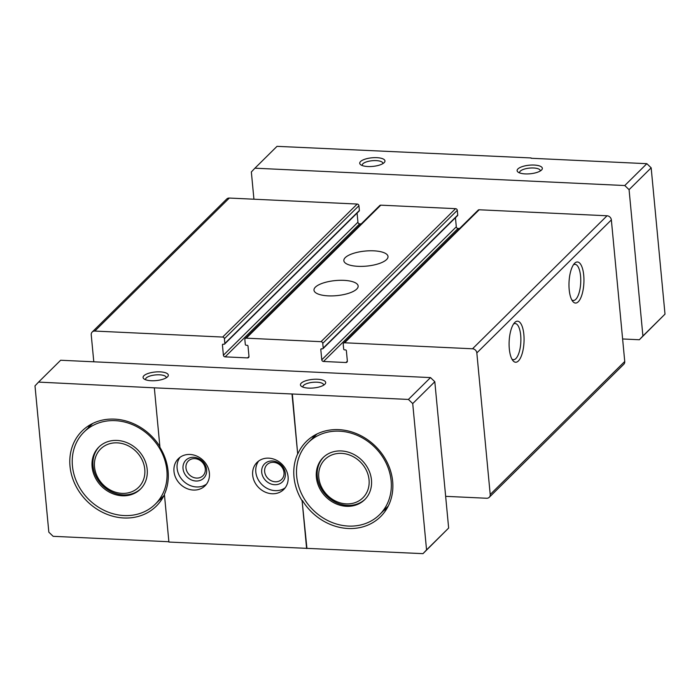 <?xml version="1.0" encoding="UTF-8"?>
<svg xmlns="http://www.w3.org/2000/svg" width="700" height="700" viewBox="0 0 700 700"><rect width="100%" height="100%" fill="white"/><g stroke="black" fill="none" stroke-linecap="round" stroke-linejoin="round"><path stroke-width="1.05" d="M513.555 323.986A18.095 6.545 -87.3 0 1 515.148 323.531A18.095 6.545 -87.3 0 1 520.835 341.915A18.095 6.545 -87.3 0 1 513.45 359.686A18.095 6.545 -87.3 0 1 511.91 359.082M509.32 348.898A20.554 7.429 -87.3 0 1 514.596 322.665A20.554 7.429 -87.3 0 1 524.011 342.064A20.554 7.429 -87.3 0 1 512.82 360.5A20.554 7.429 -87.3 0 1 509.32 348.898M569.196 289.704A20.554 7.429 -87.3 0 1 574.464 263.463A20.554 7.429 -87.3 0 1 583.887 282.87A20.554 7.429 -87.3 0 1 572.688 301.306A20.554 7.429 -87.3 0 1 569.196 289.704M93.791 361.804L91.236 334.836A4.226 3.666 45.3 0 1 92.199 332.019A4.226 3.666 45.3 0 1 94.797 331.065L222.67 337.059A1.689 1.47 45.3 0 1 224.394 338.721L224.849 343.464A0.849 0.735 45.3 0 1 224.131 344.216L223.151 344.172A0.849 0.735 45.3 0 0 222.434 344.925L223.405 355.206A1.689 1.47 45.3 0 0 225.129 356.86L247.564 357.91A1.689 1.47 45.3 0 0 248.981 356.405L248.01 346.124A0.849 0.735 45.3 0 0 247.152 345.293L246.164 345.249A0.849 0.735 45.3 0 1 245.306 344.426L244.86 339.675A1.689 1.47 45.3 0 1 246.277 338.17L321.037 341.679A1.689 1.47 45.3 0 1 322.761 343.332L323.207 348.075A0.849 0.735 45.3 0 1 322.499 348.828L321.51 348.784A0.849 0.735 45.3 0 0 320.801 349.536L321.773 359.817A1.689 1.47 45.3 0 0 323.496 361.471L345.922 362.53A1.689 1.47 45.3 0 0 347.349 361.016L346.377 350.735A0.849 0.735 45.3 0 0 345.511 349.912L344.531 349.86A0.849 0.735 45.3 0 1 343.674 349.037L343.219 344.295A1.689 1.47 45.3 0 1 343.604 343.166L478.135 210.157A1.689 1.47 45.3 0 1 479.176 209.773L607.049 215.775A4.226 3.666 45.3 0 1 611.354 219.914L624.741 361.471A4.226 3.666 45.3 0 1 623.779 364.297L489.248 497.306A4.226 3.666 45.3 0 1 486.649 498.251L445.646 496.335M343.604 343.166A1.689 1.47 45.3 0 1 344.645 342.781L472.517 348.784A4.226 3.666 45.3 0 1 476.831 352.922L490.21 494.48A4.226 3.666 45.3 0 1 489.248 497.306M92.199 332.019L226.73 199.01A4.226 3.666 45.3 0 1 229.329 198.056L357.201 204.05A1.689 1.47 45.3 0 1 358.925 205.713L359.371 210.455A0.849 0.735 45.3 0 1 359.179 211.015L224.656 344.024M357.079 213.097L357.936 222.197A1.689 1.47 45.3 0 0 359.66 223.851L361.183 223.921M245.245 338.546L379.767 205.537A1.689 1.47 45.3 0 1 380.809 205.161L455.569 208.67A1.689 1.47 45.3 0 1 457.293 210.324L457.739 215.066A0.849 0.735 45.3 0 1 457.546 215.635L323.015 348.644M328.23 295.855A22.181 7.56 174.6 0 1 313.985 290.194A22.181 7.56 174.6 0 1 335.352 280.578A22.181 7.56 174.6 0 1 358.146 286.02A22.181 7.56 174.6 0 1 328.23 295.855M358.094 266.332A22.181 7.56 174.6 0 1 343.849 260.671A22.181 7.56 174.6 0 1 365.216 251.055A22.181 7.56 174.6 0 1 388.01 256.498A22.181 7.56 174.6 0 1 358.094 266.332M455.446 217.709L456.304 226.809A1.689 1.47 45.3 0 0 458.028 228.463L459.541 228.541M573.431 264.793A18.095 6.545 -87.3 0 1 575.024 264.338A18.095 6.545 -87.3 0 1 580.711 282.721A18.095 6.545 -87.3 0 1 573.326 300.484A18.095 6.545 -87.3 0 1 571.786 299.889M253.925 199.211L251.352 171.955L254.914 168.192L624.767 185.535L629.072 189.674L642.906 335.983L639.345 339.754L622.615 338.966M292.04 394.293L297.675 453.854L292.338 393.995L408.415 399.438L430.509 377.589L434.814 381.727L448.648 528.045L422.993 553.656L168.91 542.054L164.404 494.349A52.815 45.824 45.3 0 0 168.088 471.153A52.815 45.824 45.3 0 0 159.959 447.396L154.332 387.835L292.338 393.995M306.618 548.511L302.111 500.815L306.915 548.214M168.884 541.739L53.139 536.314L48.834 532.175L35 385.866L38.561 382.095L154.332 387.835M624.767 185.535L646.861 163.686L531.116 158.261M531.09 157.946L277.007 146.344L254.914 168.192M308.595 388.115A12.679 4.323 174.6 0 1 301.464 386.356A12.679 4.323 174.6 0 1 312.672 379.382A12.679 4.323 174.6 0 1 324.984 384.134A12.679 4.323 174.6 0 1 308.595 388.115M151.218 380.73A12.679 4.323 174.6 0 1 144.077 378.971A12.679 4.323 174.6 0 1 155.286 371.998A12.679 4.323 174.6 0 1 167.597 376.749A12.679 4.323 174.6 0 1 151.218 380.73M38.561 382.095L60.655 360.246L430.509 377.589M408.415 399.438L412.72 403.576L434.814 381.727M412.72 403.576L426.554 549.894L448.648 528.045M302.111 500.815A52.815 45.824 45.3 0 1 297.675 453.854M252.674 475.116A19.014 16.494 45.3 0 1 257.014 462.429A19.014 16.494 45.3 0 1 282.118 464.354A19.014 16.494 45.3 0 1 283.754 489.466A19.014 16.494 45.3 0 1 264.906 491.96A19.014 16.494 45.3 0 1 252.674 475.116M173.985 471.424A19.014 16.494 45.3 0 1 178.325 458.736A19.014 16.494 45.3 0 1 203.42 460.661A19.014 16.494 45.3 0 1 205.056 485.782A19.014 16.494 45.3 0 1 186.218 488.267A19.014 16.494 45.3 0 1 173.985 471.424M426.554 549.894L422.993 553.656M525.245 173.906A12.679 4.323 174.6 0 1 518.114 172.148A12.679 4.323 174.6 0 1 529.322 165.183A12.679 4.323 174.6 0 1 541.634 169.925A12.679 4.323 174.6 0 1 525.245 173.906M367.868 166.53A12.679 4.323 174.6 0 1 360.736 164.771A12.679 4.323 174.6 0 1 371.936 157.798A12.679 4.323 174.6 0 1 384.256 162.549A12.679 4.323 174.6 0 1 367.868 166.53M629.072 189.674L651.166 167.825L665 314.134L639.345 339.754M642.906 335.983L665 314.134M646.861 163.686L651.166 167.825M362.294 165.559A10.386 3.544 174.6 0 1 362.206 165.218A10.386 3.544 174.6 0 1 372.216 160.72A10.386 3.544 174.6 0 1 382.891 163.266A10.386 3.544 174.6 0 1 382.874 163.616M519.671 172.944A10.386 3.544 174.6 0 1 519.593 172.602A10.386 3.544 174.6 0 1 529.594 168.096A10.386 3.544 174.6 0 1 540.269 170.643A10.386 3.544 174.6 0 1 540.251 171.001M302.409 500.517A52.815 45.824 -134.7 0 0 380.599 516.626A52.815 45.824 -134.7 0 0 392.656 481.373A52.815 45.824 -134.7 0 0 358.671 434.604A52.815 45.824 -134.7 0 0 306.338 441.516A52.815 45.824 -134.7 0 0 297.973 453.556M159.88 446.486A52.815 45.824 -134.7 0 0 82.066 430.99A52.815 45.824 -134.7 0 0 86.608 500.771A52.815 45.824 -134.7 0 0 156.327 506.109A52.815 45.824 -134.7 0 0 164.43 494.646M206.509 484.111A19.014 16.494 45.3 0 1 188.23 484.61A19.014 16.494 45.3 0 1 177.117 468.326A19.014 16.494 45.3 0 1 180.014 457.31M183.024 468.606A12.679 10.999 45.3 0 1 199.754 459.165A12.679 10.999 45.3 0 1 201.696 479.71A12.679 10.999 45.3 0 1 183.024 468.606M185.964 467.906A10.386 9.013 45.3 0 1 188.335 460.976A10.386 9.013 45.3 0 1 202.046 462.026A10.386 9.013 45.3 0 1 202.939 475.746A10.386 9.013 45.3 0 1 192.649 477.102A10.386 9.013 45.3 0 1 185.964 467.906M285.197 487.795A19.014 16.494 45.3 0 1 266.928 488.294A19.014 16.494 45.3 0 1 255.815 472.019A19.014 16.494 45.3 0 1 258.703 461.002M261.713 472.299A12.679 10.999 45.3 0 1 278.451 462.849A12.679 10.999 45.3 0 1 280.394 483.403A12.679 10.999 45.3 0 1 261.713 472.299M264.652 471.599A10.386 9.013 45.3 0 1 267.024 464.66A10.386 9.013 45.3 0 1 280.735 465.71A10.386 9.013 45.3 0 1 281.627 479.439A10.386 9.013 45.3 0 1 271.338 480.795A10.386 9.013 45.3 0 1 264.652 471.599M145.635 379.759A10.386 3.544 174.6 0 1 145.556 379.418A10.386 3.544 174.6 0 1 155.566 374.92A10.386 3.544 174.6 0 1 166.241 377.466A10.386 3.544 174.6 0 1 166.224 377.816M303.021 387.144A10.386 3.544 174.6 0 1 302.942 386.803A10.386 3.544 174.6 0 1 312.944 382.296A10.386 3.544 174.6 0 1 323.619 384.842A10.386 3.544 174.6 0 1 323.601 385.201M89.862 424.996A52.815 45.824 -134.7 0 0 88.314 427.787M159.609 499.896A52.815 45.824 -134.7 0 0 162.418 498.374M314.134 435.514A52.815 45.824 -134.7 0 0 312.585 438.305M383.88 510.414A52.815 45.824 -134.7 0 0 386.689 508.9M166.862 470.321A50.697 43.995 -134.7 0 0 134.242 425.416A50.697 43.995 -134.7 0 0 84 432.058A50.697 43.995 -134.7 0 0 88.366 499.039A50.697 43.995 -134.7 0 0 155.295 504.157A50.697 43.995 -134.7 0 0 166.862 470.321M92.103 466.812A29.575 25.664 45.3 0 1 98.858 447.072A29.575 25.664 45.3 0 1 128.161 443.205A29.575 25.664 45.3 0 1 147.192 469.403A29.575 25.664 45.3 0 1 140.438 489.134A29.575 25.664 45.3 0 1 111.134 493.01A29.575 25.664 45.3 0 1 92.103 466.812M391.134 480.839A50.697 43.995 -134.7 0 0 358.514 435.934A50.697 43.995 -134.7 0 0 308.271 442.575A50.697 43.995 -134.7 0 0 312.637 509.556A50.697 43.995 -134.7 0 0 379.566 514.675A50.697 43.995 -134.7 0 0 391.134 480.839M316.374 477.33A29.575 25.664 45.3 0 1 323.129 457.59A29.575 25.664 45.3 0 1 352.433 453.722A29.575 25.664 45.3 0 1 371.464 479.92A29.575 25.664 45.3 0 1 364.709 499.66A29.575 25.664 45.3 0 1 335.405 503.528A29.575 25.664 45.3 0 1 316.374 477.33M99.321 446.626A29.575 25.664 -134.7 0 0 102.314 485.24A29.575 25.664 -134.7 0 0 140.893 488.679M144.778 469.289A26.985 23.415 -134.7 0 0 105.017 445.646A26.985 23.415 -134.7 0 0 109.147 489.387A26.985 23.415 -134.7 0 0 144.778 469.289M323.592 457.144A29.575 25.664 -134.7 0 0 326.585 495.766A29.575 25.664 -134.7 0 0 365.164 499.196M369.049 479.806A26.985 23.415 -134.7 0 0 329.289 456.164A26.985 23.415 -134.7 0 0 333.419 499.905A26.985 23.415 -134.7 0 0 369.049 479.806M476.831 352.922L611.354 219.914M490.21 494.48L624.741 361.471M94.797 331.065L229.329 198.056M222.67 337.059L357.201 204.05M224.394 338.721L358.925 205.713M224.849 343.464L359.371 210.455M222.434 344.925L223.195 344.172M223.405 355.206L357.936 222.197M225.129 356.86L359.66 223.851M247.564 357.91L248.99 356.501M246.277 338.17L380.809 205.161M321.037 341.679L455.569 208.67M322.761 343.332L457.293 210.324M323.207 348.075L457.739 215.066M320.801 349.536L321.562 348.784M321.773 359.817L456.304 226.809M323.496 361.471L458.028 228.463M345.922 362.53L347.358 361.113M344.645 342.781L479.176 209.773M472.517 348.784L607.049 215.775M92.68 423.474L84 432.058M163.966 495.582L155.295 504.157M316.951 433.991L308.271 442.575M388.238 506.1L379.566 514.675"/></g></svg>
